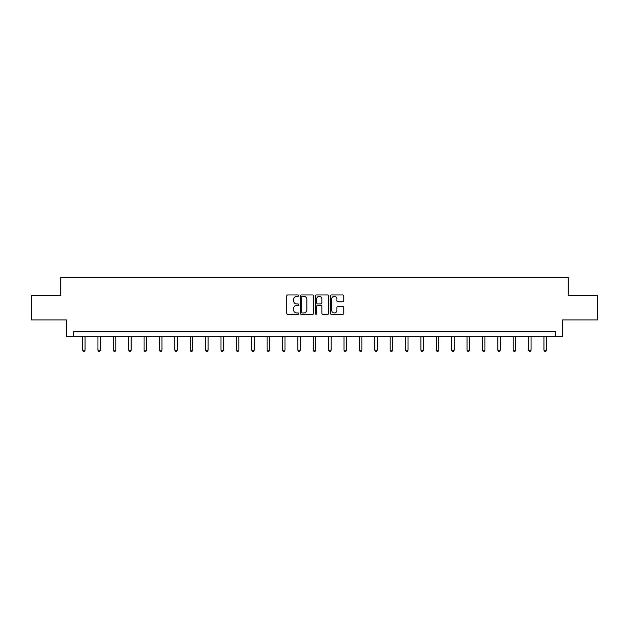 <?xml version="1.0" encoding="UTF-8"?>
<svg xmlns="http://www.w3.org/2000/svg" width="629" height="629" viewBox="0 0 629 629"><rect width="100%" height="100%" fill="white"/><g stroke="black" fill="none" stroke-linecap="round" stroke-linejoin="round"><path stroke-width="0.94" d="M298.728 295.63A0.676 0.676 0 0 0 298.052 294.954L287.767 294.954A0.967 0.967 0 0 0 286.8 295.921L286.8 313.344A0.967 0.967 0 0 0 287.767 314.311L298.052 314.311A0.676 0.676 0 0 0 298.728 313.627A0.676 0.676 0 0 0 298.052 312.951L296.715 312.951A3.098 3.098 0 0 1 293.625 309.853L293.625 308.407A3.098 3.098 0 0 1 296.715 305.309L298.052 305.309A0.676 0.676 0 0 0 298.728 304.633A0.676 0.676 0 0 0 298.052 303.956L296.715 303.956A3.098 3.098 0 0 1 293.625 300.859L293.625 299.404A3.098 3.098 0 0 1 296.715 296.306L298.052 296.306A0.676 0.676 0 0 0 298.728 295.63M342.781 301.778A0.967 0.967 0 0 0 343.748 300.811L343.748 295.921A0.967 0.967 0 0 0 342.781 294.954L331.365 294.954A0.967 0.967 0 0 0 330.398 295.921L330.398 313.344A0.967 0.967 0 0 0 331.365 314.311L342.781 314.311A0.967 0.967 0 0 0 343.748 313.344L343.748 307.439A0.967 0.967 0 0 0 342.781 306.472L337.891 306.472A0.967 0.967 0 0 0 336.924 307.439L336.924 310.364A2.587 2.587 0 0 1 334.337 312.951A2.587 2.587 0 0 1 331.75 310.364L331.75 298.901A2.587 2.587 0 0 1 334.337 296.306A2.587 2.587 0 0 1 336.924 298.901L336.924 300.811A0.967 0.967 0 0 0 337.891 301.778L342.781 301.778M555.651 336.672L562.554 336.672L562.554 319.909L597.55 319.909L597.55 295.268L568.168 295.268L568.168 277.523L60.832 277.523L60.832 295.268L31.45 295.268L31.45 319.909L66.446 319.909L66.446 336.672L555.651 336.672L555.651 331.742L73.349 331.742L73.349 336.672M313.651 295.921A0.967 0.967 0 0 0 312.684 294.954L301.267 294.954A0.967 0.967 0 0 0 300.3 295.921L300.3 313.344A0.967 0.967 0 0 0 301.267 314.311L312.684 314.311A0.967 0.967 0 0 0 313.651 313.344L313.651 295.921M316.316 294.954L327.733 294.954A0.967 0.967 0 0 1 328.7 295.921L328.7 313.344A0.967 0.967 0 0 1 327.733 314.311L322.85 314.311A0.967 0.967 0 0 1 321.875 313.344L321.875 306.276A0.967 0.967 0 0 0 320.908 305.309L317.669 305.309A0.967 0.967 0 0 0 316.702 306.276L316.702 313.627A0.676 0.676 0 0 1 316.025 314.311A0.676 0.676 0 0 1 315.349 313.627L315.349 295.921A0.967 0.967 0 0 1 316.316 294.954M302.329 296.306A0.676 0.676 0 0 0 301.653 296.982L301.653 312.275A0.676 0.676 0 0 0 302.329 312.951L303.736 312.951A3.098 3.098 0 0 0 306.834 309.853L306.834 299.404A3.098 3.098 0 0 0 303.736 296.306L302.329 296.306M321.875 298.948A2.587 2.587 0 0 0 319.288 296.353A2.587 2.587 0 0 0 316.702 298.948L316.702 302.989A0.967 0.967 0 0 0 317.669 303.956L320.908 303.956A0.967 0.967 0 0 0 321.875 302.989L321.875 298.948M82.572 336.672L82.572 350.196L85.033 350.196L85.033 336.672M85.033 350.196L84.294 351.477L83.311 351.477L82.572 350.196M97.951 336.672L97.951 350.196L100.412 350.196L100.412 336.672M100.412 350.196L99.673 351.477L98.69 351.477L97.951 350.196M113.33 336.672L113.33 350.196L115.791 350.196L115.791 336.672M115.791 350.196L115.052 351.477L114.069 351.477L113.33 350.196M128.709 336.672L128.709 350.196L131.17 350.196L131.17 336.672M131.17 350.196L130.431 351.477L129.448 351.477L128.709 350.196M144.088 336.672L144.088 350.196L146.549 350.196L146.549 336.672M146.549 350.196L145.81 351.477L144.827 351.477L144.088 350.196M159.467 336.672L159.467 350.196L161.936 350.196L161.936 336.672M161.936 350.196L161.197 351.477L160.206 351.477L159.467 350.196M174.846 336.672L174.846 350.196L177.315 350.196L177.315 336.672M177.315 350.196L176.576 351.477L175.585 351.477L174.846 350.196M190.225 336.672L190.225 350.196L192.694 350.196L192.694 336.672M192.694 350.196L191.955 351.477L190.964 351.477L190.225 350.196M205.604 336.672L205.604 350.196L208.073 350.196L208.073 336.672M208.073 350.196L207.334 351.477L206.351 351.477L205.604 350.196M220.991 336.672L220.991 350.196L223.452 350.196L223.452 336.672M223.452 350.196L222.713 351.477L221.73 351.477L220.991 350.196M236.37 336.672L236.37 350.196L238.831 350.196L238.831 336.672M238.831 350.196L238.092 351.477L237.109 351.477L236.37 350.196M251.749 336.672L251.749 350.196L254.21 350.196L254.21 336.672M254.21 350.196L253.471 351.477L252.488 351.477L251.749 350.196M267.128 336.672L267.128 350.196L269.589 350.196L269.589 336.672M269.589 350.196L268.85 351.477L267.868 351.477L267.128 350.196M282.507 336.672L282.507 350.196L284.976 350.196L284.976 336.672M284.976 350.196L284.229 351.477L283.247 351.477L282.507 350.196M297.887 336.672L297.887 350.196L300.355 350.196L300.355 336.672M300.355 350.196L299.616 351.477L298.626 351.477L297.887 350.196M313.266 336.672L313.266 350.196L315.734 350.196L315.734 336.672M315.734 350.196L314.995 351.477L314.005 351.477L313.266 350.196M328.645 336.672L328.645 350.196L331.113 350.196L331.113 336.672M331.113 350.196L330.374 351.477L329.384 351.477L328.645 350.196M344.024 336.672L344.024 350.196L346.493 350.196L346.493 336.672M346.493 350.196L345.753 351.477L344.771 351.477L344.024 350.196M359.411 336.672L359.411 350.196L361.872 350.196L361.872 336.672M361.872 350.196L361.132 351.477L360.15 351.477L359.411 350.196M374.79 336.672L374.79 350.196L377.251 350.196L377.251 336.672M377.251 350.196L376.512 351.477L375.529 351.477L374.79 350.196M390.169 336.672L390.169 350.196L392.63 350.196L392.63 336.672M392.63 350.196L391.891 351.477L390.908 351.477L390.169 350.196M405.548 336.672L405.548 350.196L408.009 350.196L408.009 336.672M408.009 350.196L407.27 351.477L406.287 351.477L405.548 350.196M420.927 336.672L420.927 350.196L423.396 350.196L423.396 336.672M423.396 350.196L422.649 351.477L421.666 351.477L420.927 350.196M436.306 336.672L436.306 350.196L438.775 350.196L438.775 336.672M438.775 350.196L438.036 351.477L437.045 351.477L436.306 350.196M451.685 336.672L451.685 350.196L454.154 350.196L454.154 336.672M454.154 350.196L453.415 351.477L452.424 351.477L451.685 350.196M467.064 336.672L467.064 350.196L469.533 350.196L469.533 336.672M469.533 350.196L468.794 351.477L467.803 351.477L467.064 350.196M482.451 336.672L482.451 350.196L484.912 350.196L484.912 336.672M484.912 350.196L484.173 351.477L483.19 351.477L482.451 350.196M497.83 336.672L497.83 350.196L500.291 350.196L500.291 336.672M500.291 350.196L499.552 351.477L498.569 351.477L497.83 350.196M513.209 336.672L513.209 350.196L515.67 350.196L515.67 336.672M515.67 350.196L514.931 351.477L513.948 351.477L513.209 350.196M528.588 336.672L528.588 350.196L531.049 350.196L531.049 336.672M531.049 350.196L530.31 351.477L529.327 351.477L528.588 350.196M543.967 336.672L543.967 350.196L546.428 350.196L546.428 336.672M546.428 350.196L545.689 351.477L544.706 351.477L543.967 350.196"/></g></svg>
